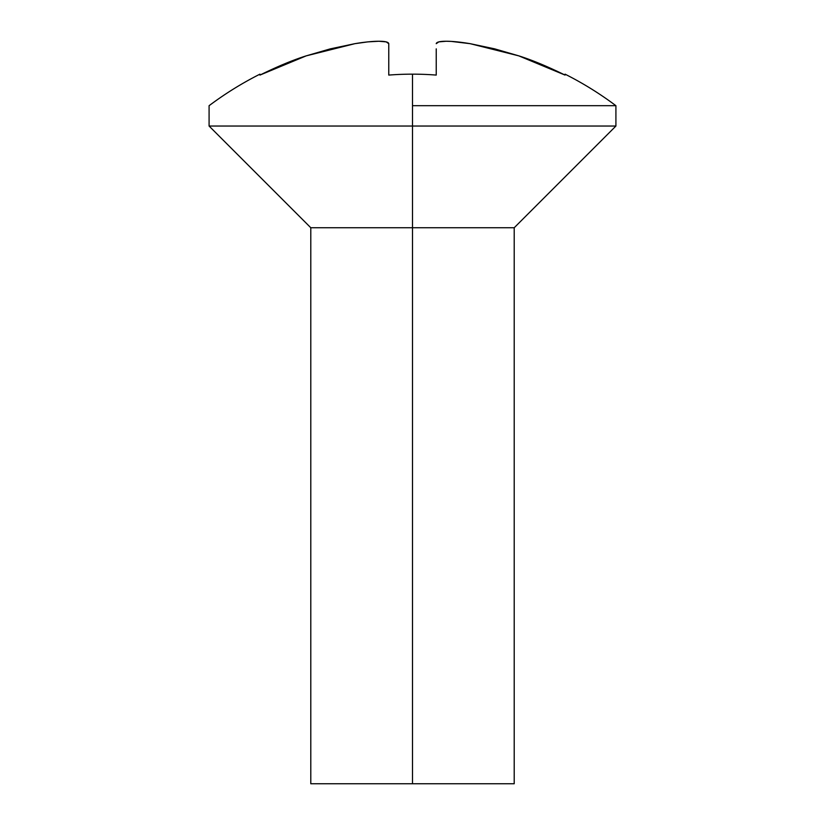 <?xml version="1.0" encoding="UTF-8"?>
<svg xmlns="http://www.w3.org/2000/svg" width="825" height="825" viewBox="0 0 825 825"><rect width="100%" height="100%" fill="white"/><g stroke="black" fill="none" stroke-linecap="round" stroke-linejoin="round"><path stroke-width="1.24" d="M412.5 105.693L412.5 126.039L615.914 126.039L412.5 126.039L412.5 227.741L514.212 227.741L412.5 227.741L412.5 783.75L514.212 783.75L310.788 783.75L412.5 783.75L412.5 227.741L310.788 227.741L412.5 227.741L412.5 126.039L209.086 126.039L412.5 126.039L412.5 74.157A302.765 302.765 0 0 0 388.771 75.085L388.771 43.673L386.203 41.879L388.771 43.673L388.771 75.085A302.765 302.765 0 0 1 412.5 74.157L412.5 105.693L615.914 105.693L412.5 105.693M383.336 41.436L384.491 41.57M360.742 42.745L362.732 42.467M259.937 74.157L259.937 75.085L259.937 74.157C242.055 83.17 225.101 93.689 209.086 105.693L209.086 126.039L310.788 227.741L310.788 783.75M306.23 55.852C293.112 59.967 277.674 66.382 259.937 75.085L306.23 55.852L354.863 43.673L330.32 48.861L306.23 55.852M367.816 41.879L354.863 43.673C364.588 42.054 372.58 41.25 378.85 41.25L367.816 41.879M386.203 41.879L378.85 41.25C385.151 41.25 388.462 42.054 388.771 43.673M436.229 75.085A302.765 302.765 0 0 0 412.5 74.157A302.765 302.765 0 0 1 436.229 75.085L436.229 55.852L436.229 75.085M436.229 48.861L436.229 55.852L436.229 48.861M438.807 41.879L436.229 43.673C436.538 42.054 439.859 41.25 446.17 41.25L438.807 41.879M451.347 41.415L446.17 41.25C452.43 41.25 460.422 42.054 470.137 43.673L451.347 41.415M494.68 48.861L470.137 43.673L518.77 55.852L494.68 48.861M565.063 75.085C547.326 66.382 531.888 59.967 518.77 55.852L565.063 75.085L565.063 74.157L565.063 75.085M460.329 42.23L469.456 43.55M452.946 41.518L455.792 41.745M439.209 41.786L440.426 41.58M565.063 74.157C582.945 83.17 599.899 93.689 615.914 105.693L615.914 126.039L514.212 227.741L514.212 783.75"/></g></svg>
